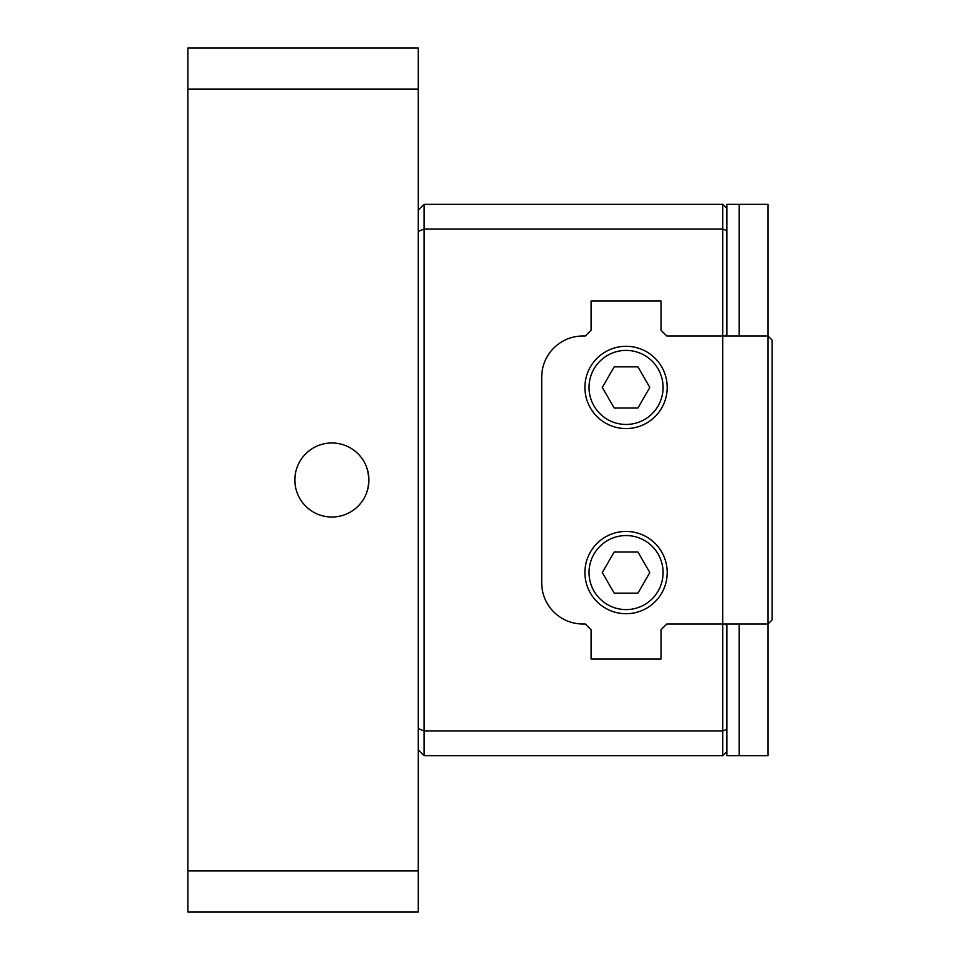 <?xml version="1.0" encoding="UTF-8"?>
<svg xmlns="http://www.w3.org/2000/svg" width="960" height="960" viewBox="0 0 960 960"><rect width="100%" height="100%" fill="white"/><g stroke="black" fill="none" stroke-linecap="round" stroke-linejoin="round"><path stroke-width="1.44" d="M589.032 572.568A37.032 37.032 0 0 0 644.568 604.644A37.032 37.032 0 0 0 644.568 540.504A37.032 37.032 0 0 0 589.032 572.568M637.932 552L614.184 552L602.304 572.568L614.184 593.148L637.932 593.148L649.812 572.568L637.932 552M584.916 572.568A41.148 41.148 0 0 1 646.632 536.94A41.148 41.148 0 0 1 646.632 608.208A41.148 41.148 0 0 1 584.916 572.568M726.852 625.644L725.208 624L726.852 624L726.852 755.652L739.2 755.652L739.2 624M726.852 336L725.208 336L726.852 334.356L726.852 336M726.852 751.548L722.748 755.652L424.044 755.652L424.044 730.968L722.748 730.968L722.748 229.032L424.044 229.032L424.044 730.968L418.284 728.58M418.284 231.42L424.044 229.032L424.044 204.348L722.748 204.348L726.852 208.452L726.852 334.356M661.032 330.24L666.792 336L661.032 330.24L661.032 301.032L591.084 301.032L591.084 330.24L585.324 336L591.084 330.24M666.792 624L661.032 629.76L666.792 624L768 624L768 755.652L739.2 755.652M591.084 629.76L585.324 624L582.852 624L585.324 624L591.084 629.76L591.084 658.968L661.032 658.968L661.032 629.76M582.852 336L585.324 336L582.852 336A41.148 41.148 0 0 0 541.716 377.148L541.716 582.852A41.148 41.148 0 0 0 582.852 624M666.792 336L768 336L772.116 340.116L772.116 619.884L768 624L768 204.348L726.852 204.348L726.852 208.452M722.748 755.652L722.748 730.968L726.852 729.264M726.852 230.736L722.748 229.032L722.748 204.348M418.284 749.892L424.044 755.652M424.044 204.348L418.284 210.108M589.032 387.432A37.032 37.032 0 0 0 644.568 419.496A37.032 37.032 0 0 0 644.568 355.356A37.032 37.032 0 0 0 589.032 387.432M637.932 366.852L614.184 366.852L602.304 387.432L614.184 408L637.932 408L649.812 387.432L637.932 366.852M584.916 387.432A41.148 41.148 0 0 1 646.632 351.804A41.148 41.148 0 0 1 646.632 423.06A41.148 41.148 0 0 1 584.916 387.432M739.2 336L739.2 204.348M541.716 377.148L541.716 582.852M418.284 89.148L187.884 89.148L187.884 48L418.284 48L418.284 912L187.884 912L187.884 870.852L418.284 870.852M187.884 89.148L187.884 870.852M294.852 480A37.032 37.032 0 0 1 350.4 447.936A37.032 37.032 0 0 1 350.4 512.064A37.032 37.032 0 0 1 294.852 480M368.844 482.256L368.628 484.572M367.74 489.228L365.988 494.436M365.64 495.216C369.696 485.424 369.744 475.392 365.784 465.108M365.448 464.364L366.084 465.792M366.888 467.928L367.656 470.448M368.16 472.536L368.7 476.088"/></g></svg>
